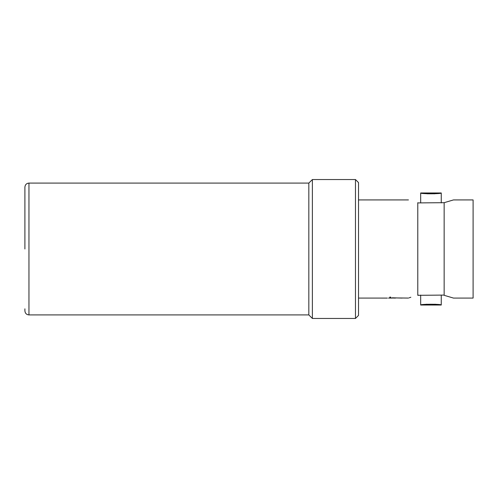 <?xml version="1.0" encoding="UTF-8"?>
<svg xmlns="http://www.w3.org/2000/svg" width="498" height="498" viewBox="0 0 498 498"><rect width="100%" height="100%" fill="white"/><g stroke="black" fill="none" stroke-linecap="round" stroke-linejoin="round"><path stroke-width="0.75" d="M443.606 295.09L417.785 295.314C405.615 298.794 405.615 298.794 417.785 295.314L418.332 295.09M418.332 202.91L444.148 202.686L444.148 295.314L453.479 298.078L444.148 295.314M355.472 318.459L355.472 179.541L358.516 182.579L358.516 315.421L355.472 318.459L312.377 318.459L308.828 314.91L308.828 183.09L28.959 183.09L28.959 314.91C26.512 314.692 25.161 313.342 24.9 310.858L24.9 308.828M312.377 318.459L312.377 179.541L308.828 183.09M444.148 202.686L453.479 199.922L444.148 202.686M453.479 199.922L473.1 199.922L473.1 298.078L453.479 298.078M389.231 298.053L391.011 298.09L389.231 298.053M389.747 297.125L390.662 297.125L389.747 297.113L389.747 297.997L395.35 298.078M392.443 297.81L402.116 298.084L392.443 297.823M386.878 298.078L381.835 298.078L386.878 298.078M410.844 297.25L409.132 297.835M417.785 202.686C405.615 199.206 405.615 199.206 417.785 202.686L417.785 295.314M423.692 193.448L420.673 192.975C420.026 194.008 441.888 194.008 441.259 192.975L441.259 202.91M438.109 193.467L441.259 192.975L420.673 192.975L420.673 202.91M420.673 295.09L420.673 305.025L426.854 304.222M434.928 304.216L441.259 305.025C441.894 303.992 420.044 303.992 420.673 305.025L441.259 305.025L441.259 295.09M434.947 193.784L427.097 193.79M390.662 297.125L390.662 297.972M391.82 297.885L408.453 298.078M391.976 298.078L388.44 298.078M358.516 298.078L387.369 298.09M24.9 249L24.9 187.142C25.161 184.658 26.512 183.308 28.959 183.09M308.828 314.91L28.959 314.91M391.011 298.078L391.876 298.078M394.285 298.078L395.518 298.078M358.516 199.922L408.453 199.922M355.472 179.541L312.377 179.541"/></g></svg>
